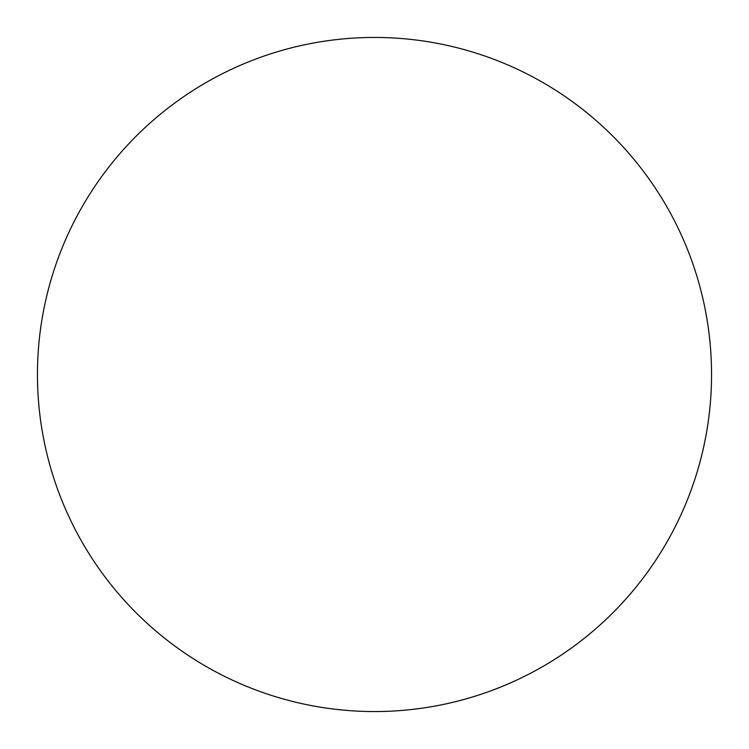 <?xml version="1.0" encoding="UTF-8"?>
<svg xmlns="http://www.w3.org/2000/svg" width="749" height="749" viewBox="0 0 749 749"><rect width="100%" height="100%" fill="white"/><g stroke="black" fill="none" stroke-linecap="round" stroke-linejoin="round"><path stroke-width="1.12" d="M711.55 374.5A337.05 337.05 0 0 1 374.5 711.55A337.05 337.05 0 0 1 37.45 374.5A337.05 337.05 0 0 1 374.5 37.45A337.05 337.05 0 0 1 711.55 374.5"/></g></svg>
